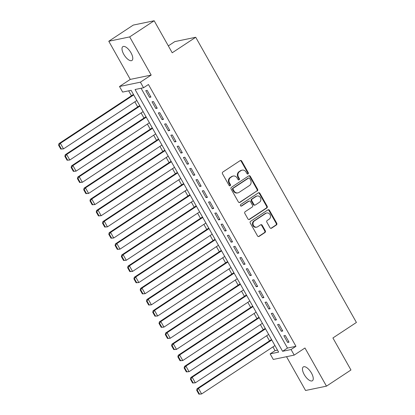 <?xml version="1.0" encoding="UTF-8"?>
<svg xmlns="http://www.w3.org/2000/svg" width="415" height="415" viewBox="0 0 415 415"><rect width="100%" height="100%" fill="white"/><g stroke="black" fill="none" stroke-linecap="round" stroke-linejoin="round"><path stroke-width="0.62" d="M248.03 173.911A0.887 0.794 78.3 0 0 248.274 172.702L241.727 161.082A1.271 1.136 78.3 0 0 240.15 160.626L222.845 172.043A1.271 1.136 78.3 0 0 222.497 173.771L229.044 185.391A0.887 0.794 78.3 0 0 230.149 185.713A0.887 0.794 78.3 0 0 230.392 184.499L229.542 182.999A4.062 3.636 78.3 0 1 230.647 177.47L232.089 176.515A4.062 3.636 78.3 0 1 233.235 176.038A4.062 3.636 78.3 0 1 237.136 177.983L237.987 179.488A0.887 0.794 78.3 0 0 239.092 179.809A0.887 0.794 78.3 0 0 239.331 178.6L238.485 177.096A4.062 3.636 78.3 0 1 239.59 171.566L241.032 170.617A4.062 3.636 78.3 0 1 242.178 170.14A4.062 3.636 78.3 0 1 246.079 172.085L246.925 173.589A0.887 0.794 78.3 0 0 248.03 173.911M247.485 174.015A0.887 0.794 78.3 0 0 247.708 172.816L241.162 161.202A1.271 1.136 78.3 0 0 240.233 160.574M229.604 185.816A0.887 0.794 78.3 0 0 229.827 184.618L228.976 183.114L229.542 182.999M238.542 179.913A0.887 0.794 78.3 0 0 238.765 178.72L237.919 177.215L238.485 177.096M311.473 373.09A8.279 3.481 -123.4 0 0 303.298 366.933A8.279 3.481 -123.4 0 0 304.242 374.589A8.279 3.481 -123.4 0 0 312.417 380.747A8.279 3.481 -123.4 0 0 311.473 373.09M131.005 52.809A8.279 3.481 -123.4 0 0 122.83 46.651A8.279 3.481 -123.4 0 0 123.774 54.308A8.279 3.481 -123.4 0 0 131.949 60.471A8.279 3.481 -123.4 0 0 131.005 52.809M269.973 227.721A1.271 1.136 78.3 0 0 271.555 228.177L276.406 224.977A1.271 1.136 78.3 0 0 276.753 223.249L269.48 210.343A1.271 1.136 78.3 0 0 267.903 209.886L250.603 221.304A1.271 1.136 78.3 0 0 250.255 223.031L257.528 235.938A1.271 1.136 78.3 0 0 259.105 236.394L264.967 232.525A1.271 1.136 78.3 0 0 265.315 230.797L262.202 225.272A1.271 1.136 78.3 0 0 260.625 224.816L257.715 226.735A3.398 3.04 78.3 0 1 256.755 227.135A3.398 3.04 78.3 0 1 253.254 224.982A3.398 3.04 78.3 0 1 254.421 220.884L265.813 213.367A3.398 3.04 78.3 0 1 266.767 212.968A3.398 3.04 78.3 0 1 270.274 215.115A3.398 3.04 78.3 0 1 269.107 219.219L267.208 220.469A1.271 1.136 78.3 0 0 266.866 222.196L269.973 227.721M291.06 349.539L294.199 355.105L273.293 359.447L270.155 353.876L278.626 352.117L131.114 90.325L122.638 92.083L119.499 86.512L140.405 82.175L143.543 87.741L135.072 89.5L282.584 351.298L291.06 349.539L295.957 346.307L148.44 84.51L143.543 87.741M154.167 20.75L129.682 36.909L108.777 41.246L133.262 25.087L154.167 20.75L172.215 52.778L195.719 37.267L356.412 322.455L332.908 337.966L350.955 369.993L326.47 386.152L304.968 347.998L294.199 355.105M108.777 41.246L130.274 79.4L151.179 75.063L129.682 36.909M151.179 75.063L140.405 82.175M257.248 190.967A1.271 1.136 78.3 0 0 257.591 189.24L250.323 176.339A1.271 1.136 78.3 0 0 248.741 175.877L231.44 187.295A1.271 1.136 78.3 0 0 231.093 189.027L238.366 201.929A1.271 1.136 78.3 0 0 239.943 202.385L256.683 191.087A1.271 1.136 78.3 0 0 257.025 189.359L249.757 176.453A1.271 1.136 78.3 0 0 248.829 175.825M259.904 193.338L267.172 206.245A1.271 1.136 78.3 0 1 266.829 207.972L249.524 219.39A1.271 1.136 78.3 0 1 247.947 218.933L244.834 213.409A1.271 1.136 78.3 0 1 245.177 211.681L252.196 207.049A1.271 1.136 78.3 0 0 252.543 205.321L250.478 201.659A1.271 1.136 78.3 0 0 248.901 201.202L241.592 206.022A0.887 0.794 78.3 0 1 240.425 205.565A0.887 0.794 78.3 0 1 240.731 204.491L258.322 192.882A1.271 1.136 78.3 0 1 259.904 193.338L259.339 193.457L266.606 206.359L267.172 206.245M286.521 356.698L305.565 390.489L326.47 386.152M150.935 97.058L147.169 90.377L145.758 90.667L149.525 97.354L150.935 97.058M157.212 108.201L153.446 101.514L152.035 101.81L155.801 108.491L157.212 108.201M163.489 119.338L159.723 112.657L158.312 112.947L162.078 119.634L163.489 119.338M169.766 130.481L166 123.794L164.589 124.09L168.355 130.772L169.766 130.481M176.043 141.619L172.277 134.937L170.866 135.228L174.632 141.914L176.043 141.619M182.32 152.762L178.554 146.075L177.143 146.371L180.909 153.052L182.32 152.762M188.602 163.899L184.836 157.218L183.42 157.508L187.186 164.195L188.602 163.899M194.879 175.042L191.113 168.355L189.697 168.651L193.463 175.332L194.879 175.042M201.156 186.179L197.39 179.498L195.973 179.788L199.74 186.475L201.156 186.179M207.433 197.322L203.666 190.635L202.25 190.931L206.016 197.613L207.433 197.322M213.709 208.46L209.943 201.778L208.527 202.069L212.293 208.755L213.709 208.46M219.986 219.602L216.22 212.916L214.809 213.211L218.575 219.893L219.986 219.602M226.263 230.74L222.497 224.059L221.086 224.349L224.852 231.036L226.263 230.74M232.54 241.883L228.774 235.196L227.363 235.492L231.129 242.173L232.54 241.883M238.817 253.02L235.051 246.339L233.64 246.629L237.406 253.316L238.817 253.02M245.094 264.163L241.328 257.476L239.917 257.772L243.683 264.454L245.094 264.163M251.371 275.301L247.605 268.619L246.194 268.91L249.96 275.596L251.371 275.301M257.648 286.443L253.881 279.757L252.47 280.052L256.237 286.734L257.648 286.443M263.924 297.581L260.158 290.899L258.747 291.19L262.513 297.877L263.924 297.581M270.201 308.724L266.435 302.037L265.024 302.333L268.79 309.014L270.201 308.724M276.478 319.861L272.712 313.18L271.301 313.47L275.067 320.157L276.478 319.861M282.755 331.004L278.989 324.317L277.578 324.613L281.344 331.295L282.755 331.004M141.084 88.255L287.481 348.066L295.957 346.307M283.855 335.751L287.621 342.437L289.032 342.142L285.266 335.46L283.855 335.751M128.655 90.833L131.436 95.772M134.839 101.805L137.713 106.909M141.116 112.947L143.989 118.052M147.392 124.085L150.266 129.19M153.669 135.228L156.543 140.332M159.946 146.365L162.82 151.47M166.223 157.508L169.097 162.613M172.5 168.646L175.374 173.75M178.777 179.788L181.656 184.893M185.054 190.926L187.933 196.03M191.331 202.069L194.21 207.173M197.607 213.206L200.487 218.311M203.884 224.349L206.763 229.454M210.161 235.487L213.04 240.591M216.438 246.629L219.317 251.734M222.72 257.767L225.594 262.871M228.997 268.91L231.871 274.014M235.274 280.047L238.148 285.152M241.551 291.19L244.425 296.294M247.828 302.327L250.702 307.432M254.105 313.47L256.978 318.575M260.381 324.608L263.255 329.712M266.658 335.751L269.532 340.855M272.935 346.888L275.052 350.644L277.511 350.136M195.719 37.267L174.814 41.604L168.329 45.883M275.052 350.644L270.155 353.876M130.274 79.4L119.499 86.512M287.481 348.066L282.584 351.298M149.525 97.354L150.676 96.591M155.801 108.491L156.953 107.734M162.078 119.634L163.23 118.872M168.355 130.772L169.507 130.014M174.632 141.914L175.784 141.152M180.909 153.052L182.061 152.295M187.186 164.195L188.337 163.432M193.463 175.332L194.614 174.575M199.74 186.475L200.891 185.713M206.016 197.613L207.168 196.855M212.293 208.755L213.445 207.993M218.575 219.893L219.722 219.136M224.852 231.036L225.999 230.273M231.129 242.173L232.276 241.416M237.406 253.316L238.552 252.553M243.683 264.454L244.829 263.696M249.96 275.596L251.111 274.834M256.237 286.734L257.388 285.976M262.513 297.877L263.665 297.114M268.79 309.014L269.942 308.257M275.067 320.157L276.219 319.394M281.344 331.295L282.496 330.537M287.621 342.437L288.773 341.675M242.178 170.14L241.613 170.254A4.062 3.636 78.3 0 0 240.467 170.736L241.032 170.617M237.919 177.215A4.062 3.636 78.3 0 1 239.024 171.685L240.467 170.736M233.235 176.038L232.67 176.157A4.062 3.636 78.3 0 0 231.523 176.634L232.089 176.515M228.976 183.114A4.062 3.636 78.3 0 1 230.081 177.584L231.523 176.634M239.294 202.556A1.271 1.136 78.3 0 0 239.377 202.504L256.683 191.087M249.654 178.429A0.887 0.794 78.3 0 0 248.549 178.108L233.36 188.13A0.887 0.794 78.3 0 0 233.116 189.339L234.008 190.926A4.062 3.636 78.3 0 0 237.914 192.871A4.062 3.636 78.3 0 0 239.061 192.394L249.441 185.541A4.062 3.636 78.3 0 0 250.546 180.011L249.654 178.429M248.798 178.004L248.232 178.118A0.887 0.794 78.3 0 0 247.983 178.222L248.549 178.108M237.914 192.871L237.349 192.991A4.062 3.636 78.3 0 1 233.448 191.04L232.55 189.458A0.887 0.794 78.3 0 1 232.794 188.249L247.983 178.222M248.876 219.556A1.271 1.136 78.3 0 0 248.959 219.509L266.264 208.086A1.271 1.136 78.3 0 0 266.606 206.359M249.259 201.052L248.694 201.166A1.271 1.136 78.3 0 0 248.336 201.317L241.048 206.125M259.479 202.245A3.398 3.04 78.3 0 0 260.646 198.147A3.398 3.04 78.3 0 0 257.139 195.994A3.398 3.04 78.3 0 0 256.185 196.394L252.17 199.044A1.271 1.136 78.3 0 0 251.822 200.772L253.887 204.434A1.271 1.136 78.3 0 0 255.464 204.896L259.479 202.245M257.139 195.994L256.574 196.113A3.398 3.04 78.3 0 0 255.619 196.513L256.185 196.394M255.106 205.041L254.54 205.16A1.271 1.136 78.3 0 1 253.321 204.554L251.257 200.891A1.271 1.136 78.3 0 1 251.604 199.159L255.619 196.513M259.339 193.457A1.271 1.136 78.3 0 0 258.41 192.83M266.767 212.968L266.207 213.082A3.398 3.04 78.3 0 0 265.247 213.486L265.813 213.367M256.755 227.135L256.195 227.254A3.398 3.04 78.3 0 1 252.688 225.101A3.398 3.04 78.3 0 1 253.856 221.003L265.247 213.486M258.452 236.56A1.271 1.136 78.3 0 0 258.54 236.514L264.402 232.644A1.271 1.136 78.3 0 0 264.749 230.916L261.637 225.392A1.271 1.136 78.3 0 0 260.708 224.764M270.902 228.349A1.271 1.136 78.3 0 0 270.99 228.297L275.845 225.091A1.271 1.136 78.3 0 0 276.188 223.363L268.92 210.462A1.271 1.136 78.3 0 0 267.991 209.834M133.438 94.449L58.966 143.595L60.377 143.305L133.703 94.916M136.841 100.487L63.516 148.871L60.782 149.084L61.347 148.964L59.153 145.068L58.588 145.183L60.782 149.084M59.153 145.068L60.377 143.305L63.516 148.871L61.347 148.964M58.588 145.183L58.966 143.595M139.715 105.592L65.243 154.738L66.654 154.442L139.98 106.053M143.118 111.625L69.793 160.014L67.059 160.221L67.624 160.107L65.43 156.206L64.865 156.325L67.059 160.221M65.43 156.206L66.654 154.442L69.793 160.014L67.624 160.107M64.865 156.325L65.243 154.738M145.992 116.729L71.52 165.876L72.931 165.585L146.256 117.196M149.395 122.767L76.07 171.151L73.336 171.364L73.901 171.245L71.707 167.349L71.141 167.463L73.336 171.364M71.707 167.349L72.931 165.585L76.07 171.151L73.901 171.245M71.141 167.463L71.52 165.876M152.269 127.872L77.797 177.018L79.208 176.723L152.533 128.334M155.672 133.905L82.346 182.294L79.613 182.501L80.178 182.387L77.984 178.486L77.418 178.606L79.613 182.501M77.984 178.486L79.208 176.723L82.346 182.294L80.178 182.387M77.418 178.606L77.797 177.018M158.551 139.009L84.074 188.156L85.485 187.865L158.81 139.476M161.949 145.048L88.623 193.432L85.889 193.644L86.455 193.525L84.261 189.629L83.695 189.743L85.889 193.644M84.261 189.629L85.485 187.865L88.623 193.432L86.455 193.525M83.695 189.743L84.074 188.156M164.828 150.152L90.351 199.299L91.762 199.003L165.087 150.614M168.225 156.185L94.9 204.574L92.166 204.782L92.732 204.668L90.537 200.767L89.972 200.886L92.166 204.782M90.537 200.767L91.762 199.003L94.9 204.574L92.732 204.668M89.972 200.886L90.351 199.299M171.105 161.29L96.628 210.436L98.039 210.146L171.364 161.757M174.502 167.328L101.177 215.712L98.443 215.925L99.009 215.805L96.814 211.909L96.249 212.024L98.443 215.925M96.814 211.909L98.039 210.146L101.177 215.712L99.009 215.805M96.249 212.024L96.628 210.436M177.381 172.433L102.904 221.579L104.315 221.283L177.641 172.894M180.779 178.466L107.454 226.855L104.725 227.062L105.286 226.948L103.091 223.047L102.526 223.166L104.725 227.062M103.091 223.047L104.315 221.283L107.454 226.855L105.286 226.948M102.526 223.166L102.904 221.579M183.658 183.57L109.181 232.716L110.592 232.426L183.918 184.037M187.056 189.608L113.731 237.992L111.002 238.205L111.562 238.085L109.368 234.19L108.803 234.304L111.002 238.205M109.368 234.19L110.592 232.426L113.731 237.992L111.562 238.085M108.803 234.304L109.181 232.716M189.935 194.713L115.458 243.859L116.869 243.564L190.195 195.175M193.333 200.746L120.008 249.135L117.279 249.342L117.844 249.228L115.645 245.327L115.08 245.447L117.279 249.342M115.645 245.327L116.869 243.564L120.008 249.135L117.844 249.228M115.08 245.447L115.458 243.859M196.212 205.85L121.735 254.997L123.146 254.706L196.471 206.317M199.61 211.889L126.285 260.272L123.556 260.485L124.121 260.366L121.922 256.47L121.356 256.584L123.556 260.485M121.922 256.47L123.146 254.706L126.285 260.272L124.121 260.366M121.356 256.584L121.735 254.997M202.489 216.993L128.012 266.139L129.428 265.844L202.748 217.455M205.892 223.026L132.567 271.415L129.833 271.623L130.398 271.509L128.199 267.608L127.633 267.727L129.833 271.623M128.199 267.608L129.428 265.844L132.567 271.415L130.398 271.509M127.633 267.727L128.012 266.139M208.766 228.131L134.289 277.277L135.705 276.987L209.03 228.598M212.169 234.169L138.843 282.553L136.11 282.765L136.675 282.646L134.476 278.75L133.91 278.864L136.11 282.765M134.476 278.75L135.705 276.987L138.843 282.553L136.675 282.646M133.91 278.864L134.289 277.277M215.043 239.273L140.566 288.42L141.982 288.124L215.307 239.735M218.446 245.307L145.12 293.695L142.387 293.903L142.952 293.789L140.752 289.888L140.187 290.007L142.387 293.903M140.752 289.888L141.982 288.124L145.12 293.695L142.952 293.789M140.187 290.007L140.566 288.42M221.32 250.411L146.843 299.557L148.259 299.267L221.584 250.878M224.723 256.449L151.397 304.833L148.663 305.046L149.229 304.926L147.029 301.031L146.464 301.145L148.663 305.046M147.029 301.031L148.259 299.267L151.397 304.833L149.229 304.926M146.464 301.145L146.843 299.557M227.596 261.554L153.119 310.7L154.536 310.404L227.861 262.015M230.999 267.587L157.674 315.976L154.94 316.183L155.506 316.069L153.306 312.168L152.741 312.288L154.94 316.183M153.306 312.168L154.536 310.404L157.674 315.976L155.506 316.069M152.741 312.288L153.119 310.7M233.873 272.691L159.396 321.838L160.812 321.547L234.138 273.158M237.276 278.73L163.951 327.113L161.217 327.326L161.783 327.207L159.583 323.311L159.018 323.425L161.217 327.326M159.583 323.311L160.812 321.547L163.951 327.113L161.783 327.207M159.018 323.425L159.396 321.838M240.15 283.834L165.678 332.98L167.089 332.685L240.415 284.296M243.553 289.867L170.228 338.256L167.494 338.464L168.059 338.35L165.86 334.449L165.3 334.568L167.494 338.464M165.86 334.449L167.089 332.685L170.228 338.256L168.059 338.35M165.3 334.568L165.678 332.98M246.427 294.972L171.955 344.118L173.366 343.827L246.692 295.439M249.83 301.01L176.505 349.394L173.771 349.606L174.336 349.487L172.142 345.591L171.577 345.705L173.771 349.606M172.142 345.591L173.366 343.827L176.505 349.394L174.336 349.487M171.577 345.705L171.955 344.118M252.704 306.114L178.232 355.261L179.643 354.965L252.968 306.576M256.107 312.147L182.782 360.536L180.048 360.744L180.613 360.63L178.419 356.729L177.853 356.848L180.048 360.744M178.419 356.729L179.643 354.965L182.782 360.536L180.613 360.63M177.853 356.848L178.232 355.261M258.981 317.252L184.509 366.398L185.92 366.108L259.245 317.719M262.384 323.29L189.058 371.674L186.325 371.887L186.89 371.767L184.696 367.872L184.13 367.986L186.325 371.887M184.696 367.872L185.92 366.108L189.058 371.674L186.89 371.767M184.13 367.986L184.509 366.398M265.258 328.395L190.786 377.541L192.197 377.245L265.522 328.856M268.661 334.428L195.335 382.817L192.602 383.024L193.167 382.91L190.973 379.009L190.407 379.128L192.602 383.024M190.973 379.009L192.197 377.245L195.335 382.817L193.167 382.91M190.407 379.128L190.786 377.541M271.535 339.532L197.063 388.679L198.474 388.388L271.799 339.999M274.938 345.571L201.612 393.954L198.878 394.167L199.444 394.048L197.25 390.152L196.684 390.266L198.878 394.167M197.25 390.152L198.474 388.388L201.612 393.954L199.444 394.048M196.684 390.266L197.063 388.679M247.708 172.816L248.274 172.702M229.827 184.618L230.392 184.499M238.765 178.72L239.331 178.6M239.024 171.685L239.59 171.566M230.081 177.584L230.647 177.47M241.162 161.202L241.727 161.082M239.377 202.504L239.943 202.385M249.757 176.453L250.323 176.339M257.025 189.359L257.591 189.24M232.794 188.249L233.36 188.13M232.55 189.458L233.116 189.339M233.448 191.04L234.008 190.926M266.264 208.086L266.829 207.972M248.959 219.509L249.524 219.39M248.336 201.317L248.901 201.202M241.074 206.131L241.592 206.022M251.604 199.159L252.17 199.044M251.257 200.891L251.822 200.772M253.321 204.554L253.887 204.434M253.856 221.003L254.421 220.884M261.637 225.392L262.202 225.272M264.749 230.916L265.315 230.797M264.402 232.644L264.967 232.525M258.54 236.514L259.105 236.394M268.92 210.462L269.48 210.343M276.188 223.363L276.753 223.249M275.845 225.091L276.406 224.977M270.99 228.297L271.555 228.177"/></g></svg>
